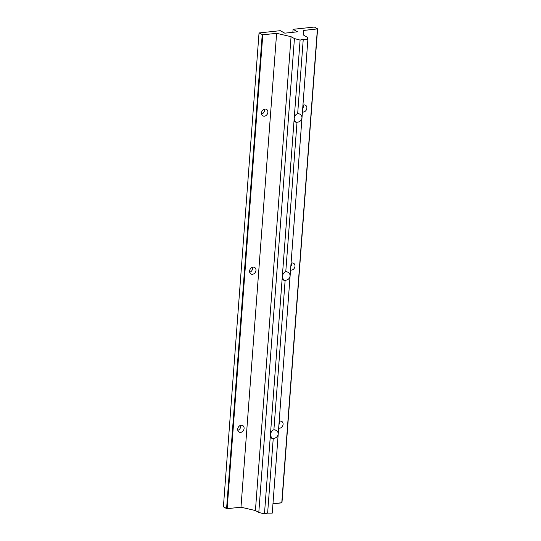 <?xml version="1.0" encoding="UTF-8"?>
<svg xmlns="http://www.w3.org/2000/svg" width="541" height="541" viewBox="0 0 541 541"><rect width="100%" height="100%" fill="white"/><g stroke="black" fill="none" stroke-linecap="round" stroke-linejoin="round"><path stroke-width="0.81" d="M223.406 506.822L259.031 32.947L280.312 30.681L284.769 33.17L297.536 31.804L293.08 29.315L314.355 27.05L317.594 28.896L303.569 30.458L303.826 35.321L307.193 37.201L307.897 39.243L303.258 39.25L300.093 40.075L294.182 118.729C294.568 116.044 295.731 114.32 297.672 113.556L303.258 39.25L297.672 113.556C300.465 113.813 301.898 115.26 301.979 117.897C301.506 120.528 299.849 121.982 297.016 122.246C295.122 122.489 294.176 121.312 294.182 118.729L282.294 276.816C282.686 274.131 283.849 272.407 285.783 271.643L297.016 122.246L285.783 271.643C288.576 271.9 290.017 273.347 290.098 275.984L307.897 39.243L290.098 275.984C289.618 278.622 287.961 280.069 285.134 280.339C283.234 280.576 282.287 279.399 282.294 276.816L270.405 434.903C270.798 432.218 271.961 430.494 273.902 429.73L285.134 280.339L273.902 429.73C276.688 429.994 278.128 431.441 278.209 434.071L290.098 275.984L278.209 434.071C277.729 436.709 276.079 438.163 273.246 438.426C271.345 438.663 270.399 437.493 270.405 434.903L264.461 513.95L267.626 513.125L273.246 438.426L267.626 513.125L272.265 513.118L278.209 434.071L272.265 513.118L267.626 513.125L264.461 513.95L300.093 40.075L294.426 38.567L291.058 36.68L276.613 33.332L262.784 34.807L227.152 508.675L240.982 507.201L276.613 33.332L240.982 507.201L255.426 510.555L291.058 36.68L255.426 510.555L258.794 512.435L294.426 38.567L258.794 512.435L264.461 513.95L258.794 512.435L255.426 510.555L240.982 507.201L227.152 508.675L262.784 34.807L259.031 32.947L223.406 506.822L226.584 508.601L262.216 34.725L226.584 508.601L227.152 508.675L223.406 506.822M249.699 272.258A3.726 3.023 119.2 0 0 252.478 267.274A3.726 3.023 -60.8 0 1 249.699 272.258M237.81 430.345A3.726 3.023 119.2 0 0 240.589 425.361A3.726 3.023 -60.8 0 1 237.81 430.345M261.58 114.165A3.726 3.023 119.2 0 0 264.366 109.187A3.726 3.023 -60.8 0 1 261.58 114.165M249.59 271.055A3.726 3.023 -60.8 0 1 254.615 267.464A3.726 3.023 -60.8 0 1 254.148 273.624A3.726 3.023 -60.8 0 1 249.59 271.055A3.726 3.023 119.2 0 0 250.963 273.969A3.726 3.023 119.2 0 0 255.42 272.184A3.726 3.023 119.2 0 0 254.601 267.457A3.726 3.023 119.2 0 0 249.59 271.055M237.709 429.141A3.726 3.023 -60.8 0 1 242.726 425.551A3.726 3.023 -60.8 0 1 242.26 431.711A3.726 3.023 -60.8 0 1 237.709 429.141A3.726 3.023 119.2 0 0 239.081 432.056A3.726 3.023 119.2 0 0 243.531 430.278A3.726 3.023 119.2 0 0 242.713 425.544A3.726 3.023 119.2 0 0 237.709 429.141M261.479 112.968A3.726 3.023 -60.8 0 1 266.497 109.377A3.726 3.023 -60.8 0 1 266.037 115.537A3.726 3.023 -60.8 0 1 261.479 112.968A3.726 3.023 119.2 0 0 262.852 115.882A3.726 3.023 119.2 0 0 267.308 114.097A3.726 3.023 119.2 0 0 266.49 109.37A3.726 3.023 119.2 0 0 261.479 112.968M292.85 32.304L293.08 29.315L292.85 32.304M290.808 266.497A3.726 3.023 119.2 0 0 291.491 263.115A3.726 3.023 -60.8 0 1 290.808 266.497M278.919 424.584A3.726 3.023 119.2 0 0 279.602 421.202A3.726 3.023 -60.8 0 1 278.919 424.584M302.696 108.403A3.726 3.023 119.2 0 0 303.373 105.028A3.726 3.023 -60.8 0 1 302.696 108.403M281.908 502.697L272.968 503.793L281.766 502.86L317.398 28.984L281.969 502.772L317.526 28.957M291.051 263.284A3.726 3.023 -60.8 0 1 294.987 266.213A3.726 3.023 -60.8 0 1 290.544 270.04A3.726 3.023 119.2 0 0 294.602 267.694A3.726 3.023 119.2 0 0 293.614 263.298A3.726 3.023 119.2 0 0 291.051 263.284M279.163 421.371A3.726 3.023 -60.8 0 1 283.099 424.306A3.726 3.023 -60.8 0 1 278.656 428.127A3.726 3.023 119.2 0 0 282.713 425.781A3.726 3.023 119.2 0 0 281.726 421.385A3.726 3.023 119.2 0 0 279.163 421.371M302.94 105.191A3.726 3.023 -60.8 0 1 306.875 108.126A3.726 3.023 -60.8 0 1 302.433 111.953A3.726 3.023 119.2 0 0 306.49 109.6A3.726 3.023 119.2 0 0 305.496 105.211A3.726 3.023 119.2 0 0 302.94 105.191M317.54 28.829L314.355 27.05L293.08 29.315L297.536 31.804L284.769 33.17L280.312 30.681L259.031 32.947L262.784 34.807L276.613 33.332L291.058 36.68L294.426 38.567L300.093 40.075L303.258 39.25L307.897 39.243L307.193 37.201L303.826 35.321L303.569 30.458L317.54 28.829M278.209 434.071C278.27 432.428 277.587 431.17 276.16 430.305L273.902 429.73C271.961 430.494 270.798 432.218 270.405 434.903L271.717 438.264L273.246 438.426C276.079 438.163 277.729 436.709 278.209 434.071M290.098 275.984C290.159 274.341 289.476 273.083 288.049 272.218L285.783 271.643C283.849 272.407 282.686 274.131 282.294 276.816L283.599 280.17L285.134 280.339C287.961 280.069 289.618 278.622 290.098 275.984M301.979 117.897C302.047 116.247 301.364 114.99 299.93 114.124L297.672 113.556C295.731 114.32 294.568 116.044 294.182 118.729L295.487 122.083L297.016 122.246C299.849 121.982 301.506 120.528 301.979 117.897M281.969 502.772L317.594 28.896"/></g></svg>
